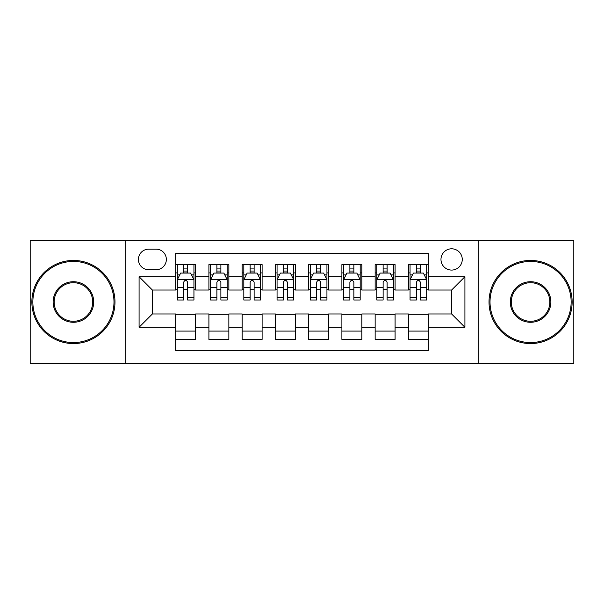 <?xml version="1.0" encoding="UTF-8"?>
<svg xmlns="http://www.w3.org/2000/svg" width="604" height="604" viewBox="0 0 604 604"><rect width="100%" height="100%" fill="white"/><g stroke="black" fill="none" stroke-linecap="round" stroke-linejoin="round"><path stroke-width="0.91" d="M451.618 248.803A10.638 10.638 0 0 0 440.973 259.441A10.638 10.638 0 0 0 451.618 270.079A10.638 10.638 0 0 0 462.256 259.441A10.638 10.638 0 0 0 451.618 248.803M478.209 363.51L573.8 363.51L573.8 240.49L478.209 240.49L478.209 363.51L125.791 363.51L125.791 240.49L30.2 240.49L30.2 363.51L125.791 363.51M428.342 264.597L408.395 264.597L408.395 276.73L395.091 276.73L395.091 290.033L408.395 290.033L408.395 276.73M395.091 276.73L395.091 264.597L375.144 264.597L375.144 276.73L361.849 276.73L361.849 290.033L375.144 290.033L375.144 276.73M361.849 276.73L361.849 264.597L341.894 264.597L341.894 276.73L328.599 276.73L328.599 290.033L341.894 290.033L341.894 276.73M328.599 276.73L328.599 264.597L308.652 264.597L308.652 276.73L295.348 276.73L295.348 290.033L308.652 290.033L308.652 276.73M295.348 276.73L295.348 264.597L275.401 264.597L275.401 276.73L262.106 276.73L262.106 290.033L275.401 290.033L275.401 276.73M262.106 276.73L262.106 264.597L242.151 264.597L242.151 276.73L228.856 276.73L228.856 290.033L242.151 290.033L242.151 276.73M228.856 276.73L228.856 264.597L208.909 264.597L208.909 290.033L195.605 290.033L195.605 264.597L175.658 264.597M175.658 339.403L195.605 339.403L195.605 313.967L208.909 313.967L208.909 339.403L228.856 339.403L228.856 313.967L242.151 313.967L242.151 327.27L228.856 327.27M242.151 327.27L242.151 339.403L262.106 339.403L262.106 313.967L275.401 313.967L275.401 327.27L262.106 327.27M275.401 327.27L275.401 339.403L295.348 339.403L295.348 313.967L308.652 313.967L308.652 327.27L295.348 327.27M308.652 327.27L308.652 339.403L328.599 339.403L328.599 313.967L341.894 313.967L341.894 327.27L328.599 327.27M341.894 327.27L341.894 339.403L361.849 339.403L361.849 313.967L375.144 313.967L375.144 327.27L361.849 327.27M375.144 327.27L375.144 339.403L395.091 339.403L395.091 313.967L408.395 313.967L408.395 327.27L395.091 327.27M148.727 269.746L156.043 269.746A10.306 10.306 0 0 0 166.349 259.441A10.306 10.306 0 0 0 156.043 249.135L148.727 249.135A10.306 10.306 0 0 0 138.422 259.441A10.306 10.306 0 0 0 148.727 269.746M478.209 240.49L125.791 240.49M428.342 276.73L428.342 253.461L175.658 253.461L175.658 290.033L152.382 290.033L152.382 313.967L175.658 313.967L175.658 350.539L428.342 350.539L428.342 313.967L451.618 313.967L451.618 290.033L428.342 290.033L428.342 276.73L464.914 276.73L464.914 327.27L428.342 327.27M175.658 327.27L139.086 327.27L139.086 276.73L175.658 276.73M408.395 327.27L408.395 339.403L428.342 339.403M175.658 272.91L177.319 272.91M183.639 272.91L187.625 272.91M193.944 272.91L195.605 272.91M175.658 289.701L177.319 289.701M183.639 289.701L187.625 289.701M193.944 289.701L195.605 289.701M175.658 314.299L195.605 314.299M175.658 331.09L195.605 331.09M208.909 289.701L210.569 289.701M216.889 289.701L220.875 289.701M227.195 289.701L228.856 289.701M208.909 272.91L210.569 272.91M216.889 272.91L220.875 272.91M227.195 272.91L228.856 272.91M208.909 314.299L228.856 314.299M208.909 331.09L228.856 331.09M242.151 314.299L262.106 314.299M242.151 331.09L262.106 331.09M242.151 272.91L243.82 272.91M250.132 272.91L254.125 272.91M260.437 272.91L262.106 272.91M242.151 289.701L243.82 289.701M250.132 289.701L254.125 289.701M260.437 289.701L262.106 289.701M275.401 314.299L295.348 314.299M275.401 331.09L295.348 331.09M275.401 272.91L277.062 272.91M283.382 272.91L287.368 272.91M293.687 272.91L295.348 272.91M275.401 289.701L277.062 289.701M283.382 289.701L287.368 289.701M293.687 289.701L295.348 289.701M308.652 314.299L328.599 314.299M308.652 331.09L328.599 331.09M308.652 272.91L310.313 272.91M316.632 272.91L320.618 272.91M326.938 272.91L328.599 272.91M308.652 289.701L310.313 289.701M316.632 289.701L320.618 289.701M326.938 289.701L328.599 289.701M341.894 314.299L361.849 314.299M341.894 331.09L361.849 331.09M341.894 272.91L343.563 272.91M349.875 272.91L353.868 272.91M360.18 272.91L361.849 272.91M341.894 289.701L343.563 289.701M349.875 289.701L353.868 289.701M360.18 289.701L361.849 289.701M375.144 314.299L395.091 314.299M375.144 331.09L395.091 331.09M375.144 272.91L376.805 272.91M383.125 272.91L387.111 272.91M393.43 272.91L395.091 272.91M375.144 289.701L376.805 289.701M383.125 289.701L387.111 289.701M393.43 289.701L395.091 289.701M408.395 314.299L428.342 314.299M408.395 331.09L428.342 331.09M408.395 272.91L410.056 272.91M416.375 272.91L420.361 272.91M426.681 272.91L428.342 272.91M408.395 289.701L410.056 289.701M416.375 289.701L420.361 289.701M426.681 289.701L428.342 289.701M152.382 290.033L139.086 276.73M152.382 313.967L139.086 327.27M464.914 276.73L451.618 290.033M464.914 327.27L451.618 313.967M187.625 268.916L183.639 268.916M193.944 297.296L187.625 297.296L187.625 300.007L193.944 300.007L193.944 279.728L190.622 273.076L180.649 273.076L177.319 279.728L177.319 300.007L183.639 300.007L183.639 297.296L177.319 297.296M177.319 279.728L177.319 264.597M193.944 279.728L193.944 264.597M183.639 273.076L183.639 264.597M187.625 264.597L187.625 273.076M187.625 297.296L187.625 282.219C186.296 279.66 184.967 279.66 183.639 282.219L183.639 297.296M73.424 261.441A40.559 40.559 0 0 0 32.858 302A40.559 40.559 0 0 0 73.424 342.559A40.559 40.559 0 0 0 113.982 302A40.559 40.559 0 0 0 73.424 261.441M73.424 343.563A41.563 41.563 0 0 1 31.861 302A41.563 41.563 0 0 1 73.424 260.437A41.563 41.563 0 0 1 114.979 302A41.563 41.563 0 0 1 73.424 343.563M73.424 281.721A20.279 20.279 0 0 1 93.703 302A20.279 20.279 0 0 1 73.424 322.279A20.279 20.279 0 0 1 53.144 302A20.279 20.279 0 0 1 73.424 281.721M73.424 321.283A19.283 19.283 0 0 0 92.706 302A19.283 19.283 0 0 0 73.424 282.717A19.283 19.283 0 0 0 54.141 302A19.283 19.283 0 0 0 73.424 321.283M530.576 261.441A40.559 40.559 0 0 0 490.018 302A40.559 40.559 0 0 0 530.576 342.559A40.559 40.559 0 0 0 571.142 302A40.559 40.559 0 0 0 530.576 261.441M530.576 343.563A41.563 41.563 0 0 1 489.021 302A41.563 41.563 0 0 1 530.576 260.437A41.563 41.563 0 0 1 572.139 302A41.563 41.563 0 0 1 530.576 343.563M530.576 281.721A20.279 20.279 0 0 1 550.856 302A20.279 20.279 0 0 1 530.576 322.279A20.279 20.279 0 0 1 510.297 302A20.279 20.279 0 0 1 530.576 281.721M530.576 321.283A19.283 19.283 0 0 0 549.859 302A19.283 19.283 0 0 0 530.576 282.717A19.283 19.283 0 0 0 511.294 302A19.283 19.283 0 0 0 530.576 321.283M220.875 268.916L216.889 268.916M227.195 297.296L220.875 297.296L220.875 300.007L227.195 300.007L227.195 279.728L223.865 273.076L213.892 273.076L210.569 279.728L210.569 300.007L216.889 300.007L216.889 297.296L210.569 297.296M210.569 279.728L210.569 264.597M227.195 279.728L227.195 264.597M216.889 273.076L216.889 264.597M220.875 264.597L220.875 273.076M220.875 297.296L220.875 282.219C219.546 279.66 218.218 279.66 216.889 282.219L216.889 297.296M254.125 268.916L250.132 268.916M260.437 297.296L254.125 297.296L254.125 300.007L260.437 300.007L260.437 279.728L257.115 273.076L247.142 273.076L243.82 279.728L243.82 300.007L250.132 300.007L250.132 297.296L243.82 297.296M243.82 279.728L243.82 264.597M260.437 279.728L260.437 264.597M250.132 273.076L250.132 264.597M254.125 264.597L254.125 273.076M254.125 297.296L254.125 282.219C252.797 279.66 251.468 279.66 250.132 282.219L250.132 297.296M287.368 268.916L283.382 268.916M293.687 297.296L287.368 297.296L287.368 300.007L293.687 300.007L293.687 279.728L290.365 273.076L280.392 273.076L277.062 279.728L277.062 300.007L283.382 300.007L283.382 297.296L277.062 297.296M277.062 279.728L277.062 264.597M293.687 279.728L293.687 264.597M283.382 273.076L283.382 264.597M287.368 264.597L287.368 273.076M287.368 297.296L287.368 282.219C286.039 279.66 284.711 279.66 283.382 282.219L283.382 297.296M320.618 268.916L316.632 268.916M326.938 297.296L320.618 297.296L320.618 300.007L326.938 300.007L326.938 279.728L323.608 273.076L313.635 273.076L310.313 279.728L310.313 300.007L316.632 300.007L316.632 297.296L310.313 297.296M310.313 279.728L310.313 264.597M326.938 279.728L326.938 264.597M316.632 273.076L316.632 264.597M320.618 264.597L320.618 273.076M320.618 297.296L320.618 282.219C319.289 279.66 317.961 279.66 316.632 282.219L316.632 297.296M353.868 268.916L349.875 268.916M360.18 297.296L353.868 297.296L353.868 300.007L360.18 300.007L360.18 279.728L356.858 273.076L346.885 273.076L343.563 279.728L343.563 300.007L349.875 300.007L349.875 297.296L343.563 297.296M343.563 279.728L343.563 264.597M360.18 279.728L360.18 264.597M349.875 273.076L349.875 264.597M353.868 264.597L353.868 273.076M353.868 297.296L353.868 282.219C352.54 279.66 351.211 279.66 349.875 282.219L349.875 297.296M387.111 268.916L383.125 268.916M393.43 297.296L387.111 297.296L387.111 300.007L393.43 300.007L393.43 279.728L390.109 273.076L380.135 273.076L376.805 279.728L376.805 300.007L383.125 300.007L383.125 297.296L376.805 297.296M376.805 279.728L376.805 264.597M393.43 279.728L393.43 264.597M383.125 273.076L383.125 264.597M387.111 264.597L387.111 273.076M387.111 297.296L387.111 282.219C385.782 279.66 384.454 279.66 383.125 282.219L383.125 297.296M420.361 268.916L416.375 268.916M426.681 297.296L420.361 297.296L420.361 300.007L426.681 300.007L426.681 279.728L423.351 273.076L413.378 273.076L410.056 279.728L410.056 300.007L416.375 300.007L416.375 297.296L410.056 297.296M410.056 279.728L410.056 264.597M426.681 279.728L426.681 264.597M416.375 273.076L416.375 264.597M420.361 264.597L420.361 273.076M420.361 297.296L420.361 282.219C419.033 279.66 417.704 279.66 416.375 282.219L416.375 297.296M208.909 327.27L195.605 327.27M208.909 276.73L195.605 276.73M193.861 279.561L177.402 279.561M177.319 274.903L179.728 274.903M191.536 274.903L193.944 274.903M183.639 287.428L177.319 287.428M193.944 287.428L187.625 287.428M187.625 271.037L183.639 271.037M227.112 279.561L210.653 279.561M210.569 274.903L212.978 274.903M224.786 274.903L227.195 274.903M216.889 287.428L210.569 287.428M227.195 287.428L220.875 287.428M220.875 271.037L216.889 271.037M260.354 279.561L243.903 279.561M243.82 274.903L246.228 274.903M258.029 274.903L260.437 274.903M250.132 287.428L243.82 287.428M260.437 287.428L254.125 287.428M254.125 271.037L250.132 271.037M293.604 279.561L277.145 279.561M277.062 274.903L279.471 274.903M291.279 274.903L293.687 274.903M283.382 287.428L277.062 287.428M293.687 287.428L287.368 287.428M287.368 271.037L283.382 271.037M326.855 279.561L310.396 279.561M310.313 274.903L312.721 274.903M324.529 274.903L326.938 274.903M316.632 287.428L310.313 287.428M326.938 287.428L320.618 287.428M320.618 271.037L316.632 271.037M360.097 279.561L343.646 279.561M343.563 274.903L345.971 274.903M357.772 274.903L360.18 274.903M349.875 287.428L343.563 287.428M360.18 287.428L353.868 287.428M353.868 271.037L349.875 271.037M393.347 279.561L376.888 279.561M376.805 274.903L379.214 274.903M391.022 274.903L393.43 274.903M383.125 287.428L376.805 287.428M393.43 287.428L387.111 287.428M387.111 271.037L383.125 271.037M426.598 279.561L410.139 279.561M410.056 274.903L412.464 274.903M424.272 274.903L426.681 274.903M416.375 287.428L410.056 287.428M426.681 287.428L420.361 287.428M420.361 271.037L416.375 271.037"/></g></svg>

